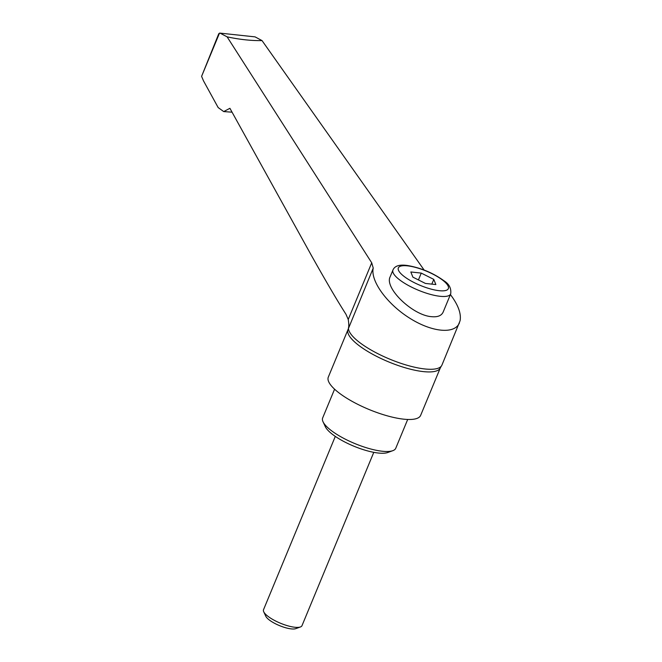 <?xml version="1.0" encoding="UTF-8"?>
<svg xmlns="http://www.w3.org/2000/svg" width="662" height="662" viewBox="0 0 662 662"><rect width="100%" height="100%" fill="white"/><g stroke="black" fill="none" stroke-linecap="round" stroke-linejoin="round"><path stroke-width="0.99" d="M328.311 377.108A49.973 14.324 22.5 0 0 352.002 401.288A49.973 14.324 22.5 0 0 403.704 419.17A49.973 14.324 22.5 0 0 420.651 415.355L440.354 367.807A49.973 14.324 22.5 0 1 423.407 371.614A49.973 14.324 22.5 0 1 358.018 344.803A49.973 14.324 22.5 0 1 348.013 329.56L328.311 377.108M334.583 389.182L322.659 417.954A39.563 11.345 22.5 0 0 323.039 421.785A39.563 11.345 22.5 0 0 382.355 451.252A39.563 11.345 22.5 0 0 392.798 450.681A39.563 11.345 22.5 0 0 395.768 448.24L407.693 419.46M323.039 421.785L325.315 426.667A35.4 10.153 22.5 0 0 378.391 453.031A35.4 10.153 22.5 0 0 387.733 452.518L392.798 450.681M335.303 436.399L263.509 609.743A20.828 5.975 22.5 0 0 263.708 611.754A20.828 5.975 22.5 0 0 294.921 627.27A20.828 5.975 22.5 0 0 300.416 626.964A20.828 5.975 22.5 0 0 301.988 625.681L373.782 452.336M263.708 611.754L265.801 616.248A16.997 4.874 22.5 0 0 291.28 628.9A16.997 4.874 22.5 0 0 295.765 628.652L300.416 626.964M450.408 294.573C458.17 304.868 461.389 313.606 460.073 320.78L441.918 365.126A50.395 14.448 -157.5 0 1 441.331 366.127A50.395 14.448 -157.5 0 1 406.542 365.11A50.395 14.448 -157.5 0 1 358.895 341.931A50.395 14.448 -157.5 0 1 348.493 327.806C348.965 326.374 348.882 323.602 348.245 319.481L345.961 314.251C337.587 301.193 325.911 281.3 310.925 254.589L229.913 108.303L223.706 111.58L218.162 107.567L203.507 80.88L201.596 76.353L218.783 33.688L220.049 33.125L227.107 36.849C239.727 39.546 251.37 40.796 262.028 40.589L424.119 270.03M431.641 316.684C412.765 315.484 384.167 287.987 390.15 276.799L392.963 270.005A31.238 8.954 22.5 0 0 399.211 279.538A31.238 8.954 22.5 0 0 440.081 296.295A31.238 8.954 22.5 0 0 450.681 293.911L443.159 312.059C441.513 315.7 437.665 317.247 431.641 316.684M421.255 273.1L433.784 279.389L435.869 284.561L425.434 283.444L412.906 277.155L410.821 271.974L421.255 273.1L418.434 279.927M433.784 279.389L431.823 284.13M459.42 322.866C454.777 334.525 431.69 332.258 409.331 317.942C386.922 303.792 370.29 280.804 373.236 268.069L371.721 262.814L227.107 36.849M373.236 268.069L348.013 329.56M262.028 40.589L255.085 36.882L220.049 33.125M201.596 76.353L219.511 33.1M407.511 265.851A27.076 7.762 22.5 0 0 403.754 276.17A27.076 7.762 22.5 0 0 439.179 290.692A27.076 7.762 22.5 0 0 442.936 280.374A27.076 7.762 22.5 0 0 407.511 265.851M348.245 319.481L371.721 262.814M441.331 366.127L440.354 367.807M450.681 293.911C451.434 288.409 449.2 284.031 443.979 280.779C433.205 273.009 421.131 267.928 407.767 265.561C399.666 264.312 394.734 265.793 392.963 270.005M232.048 112.184L223.706 111.58"/></g></svg>
